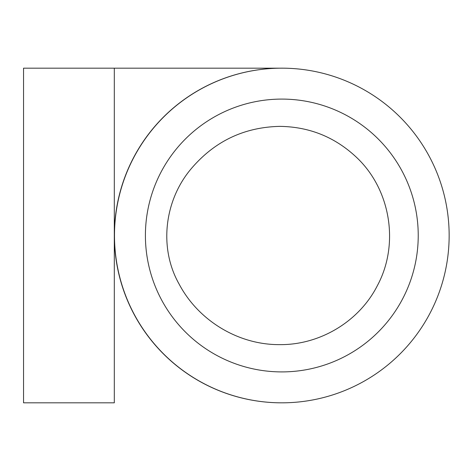 <?xml version="1.0" encoding="UTF-8"?>
<svg xmlns="http://www.w3.org/2000/svg" width="471" height="471" viewBox="0 0 471 471"><rect width="100%" height="100%" fill="white"/><g stroke="black" fill="none" stroke-linecap="round" stroke-linejoin="round"><path stroke-width="0.71" d="M356.523 157.367C390.742 189.513 399.608 244.443 377.353 285.667C359.155 321.569 319.809 345.066 279.721 344.631C238.297 344.937 198.285 320.557 179.068 283.989C158.439 247.516 164.473 199.374 192.097 167.694C215.229 140.964 244.437 127.188 279.721 126.369C309.376 126.752 334.981 137.085 356.523 157.367M145.409 235.5A136.407 136.407 0 0 0 350.024 353.633A136.407 136.407 0 0 0 350.024 117.367A136.407 136.407 0 0 0 145.409 235.5M281.817 402.829A167.329 167.329 0 0 0 426.732 151.833A167.329 167.329 0 0 0 136.908 151.833A167.329 167.329 0 0 0 281.817 402.829M281.746 68.171L281.746 68.171A167.329 167.329 0 0 0 114.347 235.5A167.329 167.329 0 0 0 281.746 402.829L281.676 402.829M114.306 68.171L23.55 68.171L23.55 402.829L114.306 402.829L114.306 68.171L281.676 68.171M279.226 126.369L279.721 126.369"/></g></svg>
